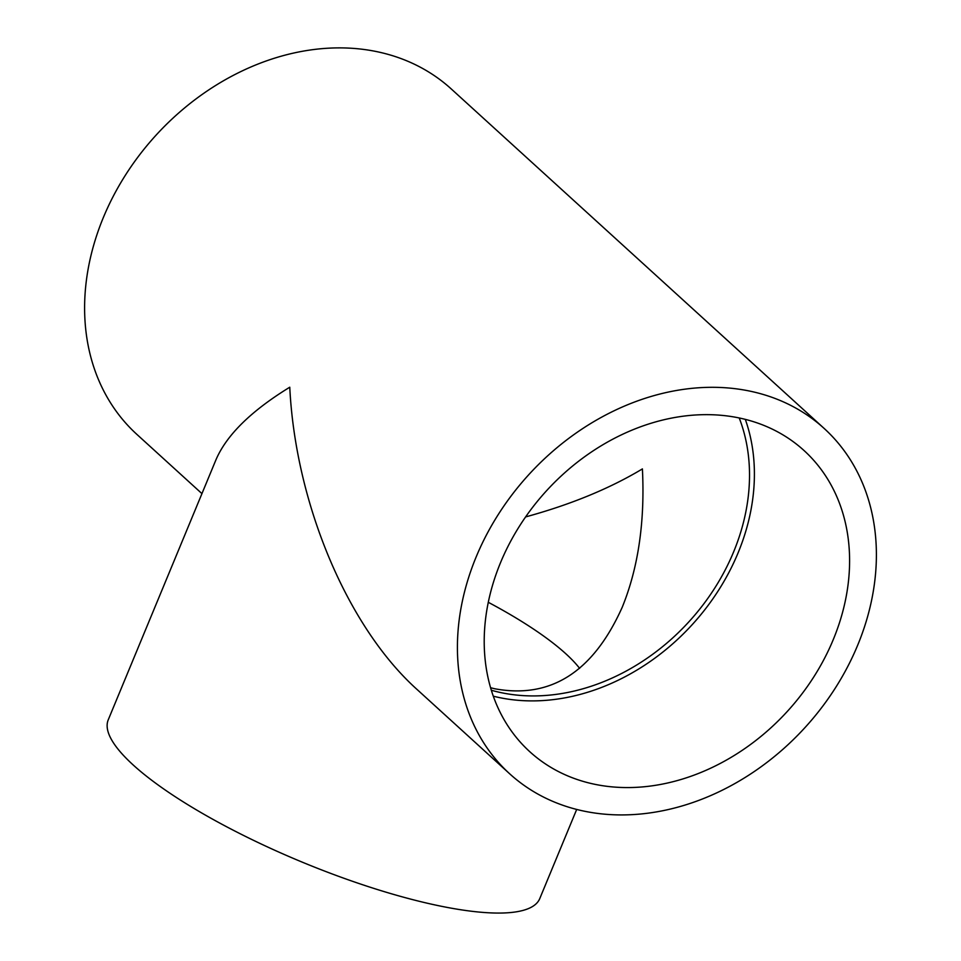 <?xml version="1.0" encoding="UTF-8"?>
<svg xmlns="http://www.w3.org/2000/svg" width="961" height="961" viewBox="0 0 961 961"><rect width="100%" height="100%" fill="white"/><g stroke="black" fill="none" stroke-linecap="round" stroke-linejoin="round"><path stroke-width="1.44" d="M509.678 773.797A233.535 187.239 -47.7 0 1 498.567 514.051A233.535 187.239 -47.7 0 1 753.556 391.932A233.535 187.239 -47.7 0 1 824.13 428.426A233.535 187.239 -47.7 0 1 835.241 688.172A233.535 187.239 -47.7 0 1 580.252 810.303A233.535 187.239 -47.7 0 1 509.678 773.797L417.41 689.794C347.558 627.233 295.52 503.876 289.766 387.211C251.217 410.864 226.64 435.009 216.021 459.646L108.233 719.861A233.535 57.216 -157.5 0 0 203.708 814.135A233.535 57.216 -157.5 0 0 427.201 903.196A233.535 57.216 -157.5 0 0 539.758 898.607L576.696 809.426M201.942 493.63L136.87 434.384A233.535 187.239 -47.7 0 1 125.759 174.638A233.535 187.239 -47.7 0 1 380.748 52.507A233.535 187.239 -47.7 0 1 451.322 89.013L824.13 428.426M591.339 783.539A203.66 163.298 -47.7 0 1 529.799 751.718A203.66 163.298 -47.7 0 1 520.093 525.186A203.66 163.298 -47.7 0 1 742.469 418.684A203.66 163.298 -47.7 0 1 804.021 450.517A203.66 163.298 -47.7 0 1 813.715 677.037A203.66 163.298 -47.7 0 1 591.339 783.539M745.316 419.368A203.66 163.298 -47.7 0 1 693.626 623.076A203.66 163.298 -47.7 0 1 496.14 696.869A203.66 163.298 -47.7 0 1 493.293 696.184M525.619 516.922C570.714 504.585 609.646 488.584 642.404 468.908C645.023 521.523 638.32 567.579 622.296 607.1C593.273 671.979 550.689 699.188 494.555 688.725L490.578 687.728M739.213 417.963A198.23 158.937 -47.7 0 1 692.04 618.295A198.23 158.937 -47.7 0 1 498.158 692.004A198.23 158.937 -47.7 0 1 491.335 690.25M579.615 668.351A198.23 48.567 22.5 0 0 488.284 602.295"/></g></svg>
